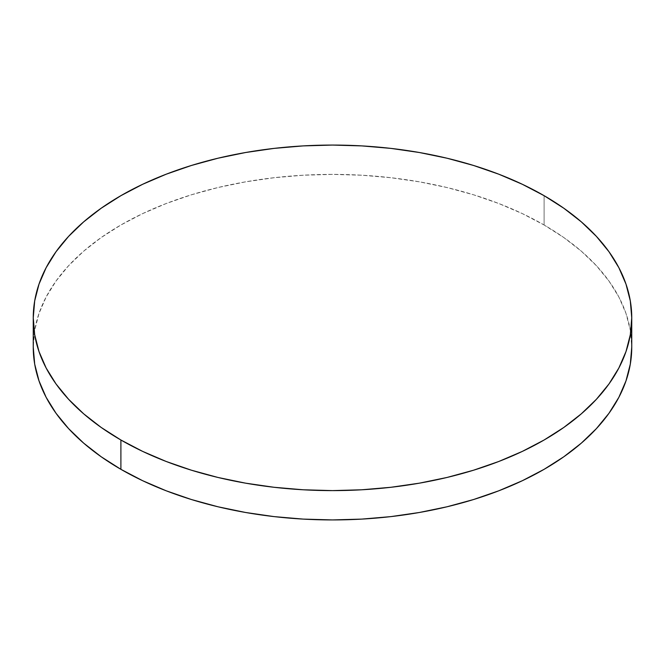 <?xml version="1.0" encoding="UTF-8"?>
<svg xmlns="http://www.w3.org/2000/svg" width="665" height="665" viewBox="0 0 665 665"><rect width="100%" height="100%" fill="white"/><g stroke="black" fill="none" stroke-linecap="round" stroke-linejoin="round"><path stroke-width="0.5" stroke-dasharray="3.33 2.49" d="M544.103 224.994L544.103 195.676L544.103 224.994A299.25 172.767 0 0 0 217.979 187.538A299.25 172.767 0 0 0 33.25 347.163L34.688 330.222L39.002 313.456L46.134 297.006L56.026 281.046L68.586 265.717L83.682 251.171L101.18 237.555L120.897 224.994L142.659 213.606L166.242 203.507L191.437 194.787L217.979 187.538L245.634 181.828L274.121 177.713L303.165 175.219L332.5 174.388L361.835 175.219L390.879 177.713L419.366 181.828L447.021 187.538L473.563 194.787L498.758 203.507L522.341 213.606L544.103 224.994A299.25 172.767 0 0 1 631.75 347.163L630.312 330.222L625.998 313.456L618.866 297.006L608.974 281.046L596.414 265.717L581.318 251.171L563.82 237.555L544.103 224.994"/><path stroke-width="1" d="M631.75 347.163L630.312 364.096L625.998 380.862L618.866 397.313L608.974 413.273L596.414 428.601L581.318 443.148L563.82 456.764L544.103 469.324L522.341 480.712L498.758 490.812L473.563 499.531L447.021 506.78L419.366 512.491L390.879 516.614L361.835 519.099L332.5 519.93L303.165 519.099L274.121 516.614L245.634 512.491L217.979 506.78L191.437 499.531L166.242 490.812L142.659 480.712L120.897 469.324L101.18 456.764L83.682 443.148L68.586 428.601L56.026 413.273L46.134 397.313L39.002 380.862L34.688 364.096L33.25 347.163A299.25 172.767 0 0 0 120.897 469.324A299.25 172.767 0 0 0 447.021 506.78A299.25 172.767 0 0 0 631.75 347.163L631.75 317.837A299.25 172.767 180 0 1 447.021 477.462A299.25 172.767 180 0 1 120.897 440.006L120.897 469.324L120.897 440.006A299.25 172.767 180 0 1 33.25 317.837A299.25 172.767 180 0 1 217.979 158.22A299.25 172.767 180 0 1 544.103 195.676A299.25 172.767 180 0 1 631.75 317.837L630.312 300.904L625.998 284.138L618.866 267.687L608.974 251.727L596.414 236.399L581.318 221.852L563.82 208.236L544.103 195.676L522.341 184.288L498.758 174.188L473.563 165.469L447.021 158.22L419.366 152.509L390.879 148.386L361.835 145.901L332.5 145.07L303.165 145.901L274.121 148.386L245.634 152.509L217.979 158.22L191.437 165.469L166.242 174.188L142.659 184.288L120.897 195.676L101.18 208.236L83.682 221.852L68.586 236.399L56.026 251.727L46.134 267.687L39.002 284.138L34.688 300.904L33.25 317.837L34.688 334.778L39.002 351.544L46.134 367.994L56.026 383.954L68.586 399.283L83.682 413.829L101.18 427.445L120.897 440.006L142.659 451.394L166.242 461.493L191.437 470.213L217.979 477.462L245.634 483.172L274.121 487.287L303.165 489.781L332.5 490.612L361.835 489.781L390.879 487.287L419.366 483.172L447.021 477.462L473.563 470.213L498.758 461.493L522.341 451.394L544.103 440.006L563.82 427.445L581.318 413.829L596.414 399.283L608.974 383.954L618.866 367.994L625.998 351.544L630.312 334.778L631.75 317.837M33.25 347.163L33.25 317.837"/></g></svg>

